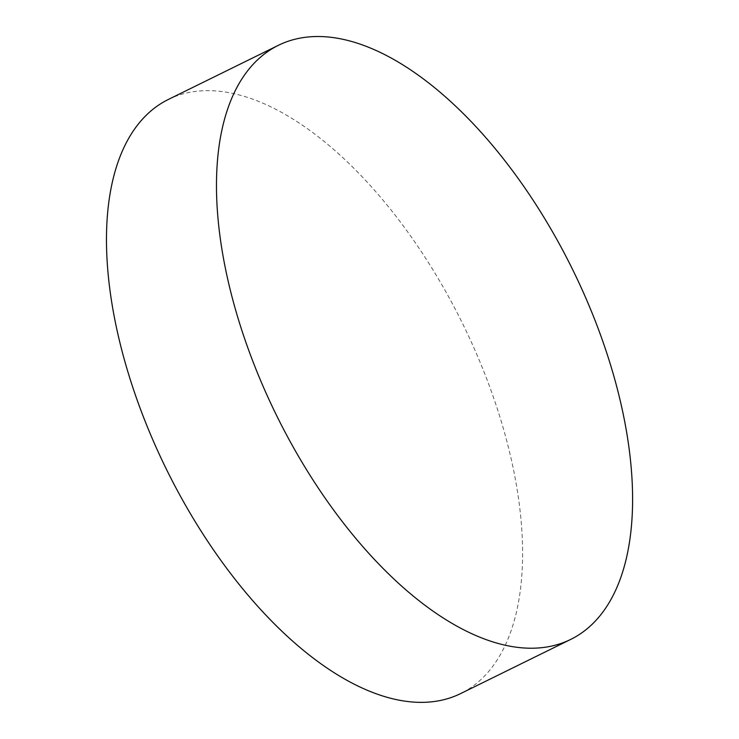 <?xml version="1.0" encoding="UTF-8"?>
<svg xmlns="http://www.w3.org/2000/svg" width="739" height="739" viewBox="0 0 739 739"><rect width="100%" height="100%" fill="white"/><g stroke="black" fill="none" stroke-linecap="round" stroke-linejoin="round"><path stroke-width="0.55" stroke-dasharray="3.69 2.77" d="M168.353 99.46A331.063 165.028 -116.2 0 1 452.056 303.092A331.063 165.028 -116.2 0 1 460.73 693.542"/><path stroke-width="1.11" d="M570.72 639.411L460.73 693.542A331.063 165.028 -116.2 0 1 166.469 469.376A331.063 165.028 -116.2 0 1 168.353 99.46L278.354 45.328A331.063 165.028 -116.2 0 1 562.046 248.951A331.063 165.028 -116.2 0 1 570.72 639.411A331.063 165.028 -116.2 0 1 276.469 415.244A331.063 165.028 -116.2 0 1 278.354 45.328"/></g></svg>
